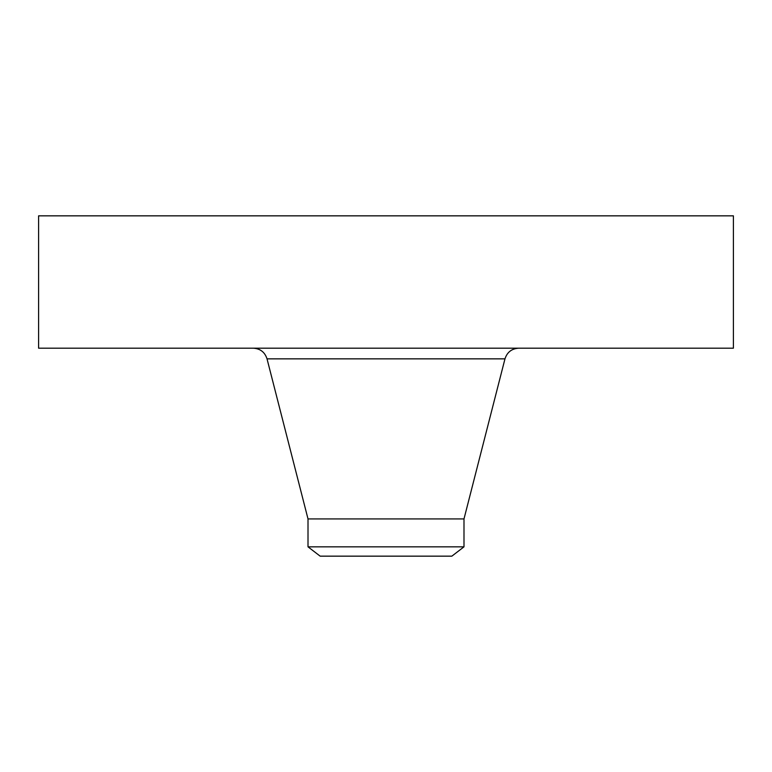 <?xml version="1.0" encoding="UTF-8"?>
<svg xmlns="http://www.w3.org/2000/svg" width="772" height="772" viewBox="0 0 772 772"><rect width="100%" height="100%" fill="white"/><g stroke="black" fill="none" stroke-linecap="round" stroke-linejoin="round"><path stroke-width="1.16" d="M38.6 215.842L733.4 215.842L733.4 348.191L38.6 348.191L38.6 215.842M308.009 546.837L463.991 546.837L451.842 556.158L320.158 556.158L308.009 546.837L308.009 518.929L463.991 518.929L504.975 358.855C507.136 352.177 511.711 348.626 518.716 348.191M308.009 518.929L267.025 358.855L504.975 358.855M267.025 358.855C264.864 352.177 260.289 348.626 253.284 348.191M463.991 546.837L463.991 518.929"/></g></svg>
